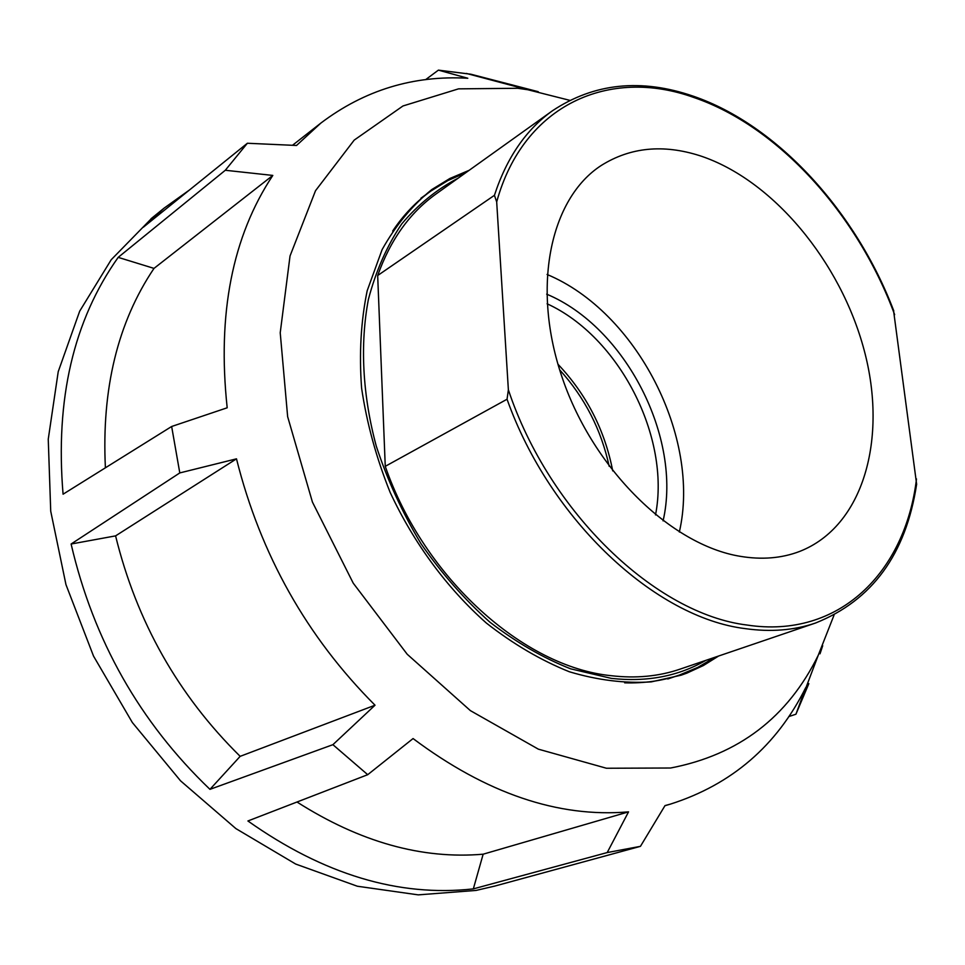 <?xml version="1.0" encoding="UTF-8"?>
<svg xmlns="http://www.w3.org/2000/svg" width="965" height="965" viewBox="0 0 965 965"><rect width="100%" height="100%" fill="white"/><g stroke="black" fill="none" stroke-linecap="round" stroke-linejoin="round"><path stroke-width="1.45" d="M469.207 170.286L449.883 178.477L431.813 189.55C412.2 205.4 395.638 225.424 382.104 249.633L367.183 290.73C360.91 321.176 359.052 353.636 361.598 388.111C366.772 423.14 376.302 457.929 390.174 492.452C413.84 543.198 447.193 588.361 486.372 623.064C513.296 644.138 540.967 660.374 569.386 671.773C597.685 680.216 624.982 683.582 651.254 681.881L681.181 675.174L686.911 673.112L703.364 665.548L718.623 656.019M834.037 615.103L818.236 655.307C787.754 717.357 738.551 754.92 670.627 768.007L606.442 768.249L538.337 749.154L470.401 710.638L407.194 654.234L353.226 583.149L312.431 502.077L287.642 416.651L280.224 332.78L290.031 255.978L315.531 190.696L354.203 140.106L402.972 105.969L458.532 88.852L517.722 88.285L527.831 89.745L569.712 100.324M511.426 881.54L640.446 846.341L607.202 852.565L628.541 811.867C558.18 817.862 486.348 793.423 413.068 738.563L367.725 774.69L332.901 744.678L375.023 705.21C306.713 636.731 260.538 554.61 236.485 458.833L179.792 472.922L171.649 426.494L227.185 407.785C217.149 313.902 232.36 236.449 272.805 175.425L225.303 170.262L247.366 143.254L296.52 145.474L320.814 123.122C364.517 90.083 413.515 75.137 467.796 78.249L438.399 70.131L470.884 74.221L538.241 91.699M367.725 774.69L247.909 820.974C323.637 874.519 398.786 897.161 473.332 888.886L607.202 852.565M236.485 458.833L115.583 535.877L71.108 544.019C93.508 640.362 139.792 722.134 209.96 789.346L332.901 744.678M71.108 544.019L179.792 472.922M272.805 175.425L154.002 268.391L118.188 257.366C73.509 320.392 55.138 399.341 63.075 494.201L171.649 426.494M118.188 257.366L225.303 170.262M189.357 190.069L164.134 208.114L143.315 227.233L247.366 143.254M425.601 79.673L438.399 70.131M495.105 885.991L476.131 890.418L418.243 894.869L357.352 886.232L295.7 864.061L235.882 828.597L180.564 780.842L132.35 722.532L93.545 656.128L65.958 584.597L50.723 511.197L48.25 439.208L58.226 371.67L79.685 311.176L111.204 259.742L152.072 217.921M807.307 684.101L808.839 683.618L795.932 714.221L805.763 687.562C776.813 745.704 731.723 784.545 670.47 804.098L664.957 805.703M788.779 716.585L795.932 714.221M670.47 804.098L665.018 805.594L640.446 846.341M473.332 888.886L483.151 854.194L628.541 811.867M209.96 789.346L240.164 756.343L375.023 705.21M154.002 268.391C117.73 322.322 101.53 388.798 105.402 467.808M115.583 535.877C136.692 621.798 178.223 695.295 240.164 756.343M297.003 802.012C359.933 842.059 421.982 859.453 483.151 854.194M820.009 653.824L822.711 645.706M507.047 399.233L385.252 466.336L377.677 275.52C390.379 239.911 409.823 212.734 436.011 194.001L552.45 110.77C526.009 129.672 506.673 157.85 494.43 195.316L496.685 201.914L508.374 389.824L507.047 399.233C550.074 520.171 655.5 617.769 745.33 628.637C770.697 632.208 794.086 630.338 815.485 623.04C872.264 600.375 905.978 554.103 916.629 484.201L893.494 310.139M815.485 623.04L679.999 669.167C658.793 676.405 635.839 678.576 611.147 675.693C523.645 667.068 424.069 578.228 385.252 466.336M916.509 485.021L916.641 484.201M377.677 275.52L494.43 195.316M547.095 303.782C619.18 336.689 670.772 437.181 655.512 514.924M612.727 470.896C604.778 430.04 586.515 394.48 557.939 364.215M699.818 155.703C772.724 179.562 840.611 261.672 864.145 350.126C887.86 438.424 863.651 526.456 799.611 551.449C781.626 558.313 761.807 559.929 740.155 556.31C671.17 545.008 593.97 469.907 562.619 378.847C530.943 287.799 550.038 198.44 601.376 165.389C630.386 147.271 663.208 144.038 699.818 155.703M679.336 532.041C701.181 437.447 636.671 311.816 547.058 274.458M663.088 520.871C682.255 437.76 625.392 327.014 546.673 294.156M559.64 369.812C584.73 397.556 601.231 429.702 609.168 466.264M916.497 478.942C905.375 572.269 839.092 639.12 747.067 625.043C656.079 614.054 549.278 512.777 508.374 389.824M496.685 201.914C523.609 103.979 609.904 67.128 693.968 97.537C778.598 126.379 857.788 214.652 894.639 314.662M465.95 172.602L447.808 180.588L430.776 191.118C416.192 201.613 403.479 214.906 392.671 231.033M705.825 660.374C678.347 676.284 646.864 682.279 611.352 678.383L570.629 668.829C543.018 657.889 516.094 642.328 489.858 622.123C464.515 599.482 441.596 573.391 421.09 543.838C402.417 512.789 387.484 480.244 376.29 446.192C362.466 394.866 359.909 344.24 368.377 299.476C375.904 270.912 387.013 245.749 401.693 223.964C418.11 204.459 436.952 189.188 458.206 178.139M624.645 682.822C644.053 683.425 662.267 680.856 679.288 675.102L667.768 678.986M164.134 208.114L151.01 218.778M551.051 870.732L493.791 886.352M320.814 123.122L292.491 145.293M527.831 89.745L466.385 73.437M818.236 655.307L797.934 708.829M552.45 110.77C594.126 83.111 641.05 78.237 693.208 96.162C777.549 125.028 856.208 211.926 893.807 310.971M430.776 191.118L420.909 198.223M714.836 657.31L697.767 667.406L679.288 675.102"/></g></svg>
